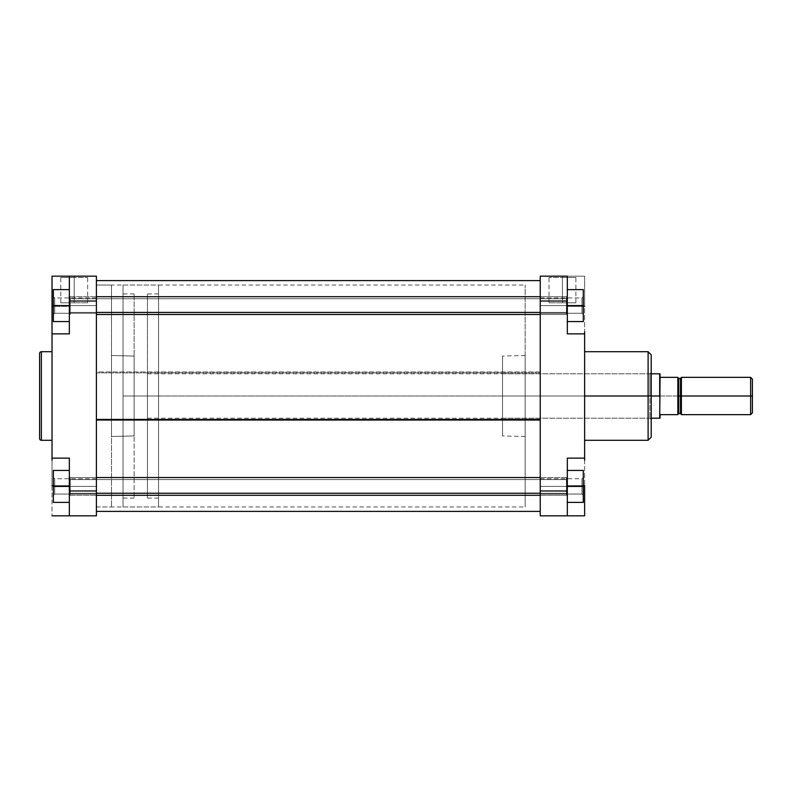 <?xml version="1.0" encoding="UTF-8"?>
<svg xmlns="http://www.w3.org/2000/svg" width="792" height="792" viewBox="0 0 792 792"><rect width="100%" height="100%" fill="white"/><g stroke="black" fill="none" stroke-linecap="round" stroke-linejoin="round"><path stroke-width="0.59" stroke-dasharray="3.96 2.97" d="M74.22 277.497L60.776 277.497L74.22 277.497L74.22 302.792L60.776 302.792L74.22 302.792L74.22 277.497L60.776 277.497L74.22 277.497L74.22 302.792L74.22 277.497L87.664 277.497L74.22 277.497L74.22 276.161L59.44 276.161L88.991 276.161L59.44 276.161L74.22 276.161L74.22 277.497L87.664 277.497L74.22 277.497M54.688 305.593L54.688 313.246L54.688 305.593L53.361 305.593L54.688 305.593L54.688 313.246L54.688 305.593L53.361 305.593L53.361 314.582L53.361 305.593L96.406 305.593L96.406 313.246L96.406 305.593L54.688 305.593L54.688 313.246L54.688 305.593L96.406 305.593L96.406 313.246L96.406 305.593L54.688 305.593L54.688 313.246L54.688 305.593L96.406 305.593L54.688 305.593L54.688 297.931L54.688 305.593L96.406 305.593L96.406 297.931L96.406 305.593L54.688 305.593L54.688 297.931L54.688 305.593L53.361 305.593L53.361 314.582L53.361 289.615L53.361 321.572L53.361 296.604L53.361 305.593L69.34 305.593L69.34 321.572L69.34 289.615L69.34 321.572L69.34 289.615L69.34 321.572L53.361 321.572L53.361 289.615L69.34 289.615L69.34 305.593L53.361 305.593L69.34 305.593L69.34 289.615L53.361 289.615L69.34 289.615L53.361 289.615L53.361 321.572L69.34 321.572L69.34 305.593L53.361 305.593L53.361 321.572L69.34 321.572L53.361 321.572L69.34 321.572L53.361 321.572L53.361 296.604L53.361 305.593L69.34 305.593L69.34 321.572L69.34 289.615L69.34 305.593L53.361 305.593L54.688 305.593L54.688 297.931L54.688 305.593L53.361 305.593L53.361 296.604L53.361 305.593L54.688 305.593L54.688 297.931L54.688 305.593M54.688 486.407L54.688 494.069L54.688 486.407L53.361 486.407L54.688 486.407L54.688 494.069L54.688 486.407L53.361 486.407L53.361 495.396L53.361 486.407L96.406 486.407L96.406 494.069L96.406 486.407L54.688 486.407L54.688 494.069L54.688 486.407L96.406 486.407L96.406 494.069L96.406 486.407L54.688 486.407L54.688 494.069L54.688 486.407L96.406 486.407L54.688 486.407L54.688 478.754L54.688 486.407L96.406 486.407L96.406 478.754L96.406 486.407L54.688 486.407L54.688 478.754L54.688 486.407L53.361 486.407L53.361 502.385L69.34 502.385L69.34 470.428L69.34 502.385L53.361 502.385L53.361 477.418L53.361 486.407L69.34 486.407L69.34 470.428L69.34 502.385L69.34 470.428L69.34 486.407L53.361 486.407L53.361 502.385L69.34 502.385L53.361 502.385L53.361 470.428L53.361 502.385L69.34 502.385L53.361 502.385L53.361 477.418L53.361 486.407L69.34 486.407L69.34 502.385L69.34 486.407L53.361 486.407L53.361 470.428L69.34 470.428L53.361 470.428L53.361 486.407L69.34 486.407L69.34 470.428L69.34 486.407L53.361 486.407L54.688 486.407L54.688 478.754L54.688 486.407L53.361 486.407L53.361 477.418L53.361 486.407L54.688 486.407L54.688 478.754L54.688 486.407M52.024 440.293L52.024 351.707L52.024 440.293M111.504 436.491L134.135 435.927L134.135 356.073L111.504 355.509L111.504 506.959L111.504 285.041L96.406 285.041L96.406 506.959L111.504 506.959L96.406 506.959L96.406 285.041L96.406 506.959L96.406 285.041L111.504 285.041L111.504 506.959L111.504 355.509L111.504 436.491L111.504 355.509L134.135 356.073L134.135 435.927L111.504 436.491M52.024 458.132L69.34 458.132L52.024 458.132L69.34 458.132L52.024 458.132L52.024 515.839L52.024 485.654L69.34 485.654L69.34 458.132L69.34 515.839L69.34 485.654L69.34 515.839L69.34 490.981L96.406 490.981L96.406 515.839L69.34 515.839L96.406 515.839L96.406 490.981L69.34 490.981L69.34 458.132L69.34 485.654L53.361 485.654L69.34 485.654L69.34 515.839L69.34 458.132L52.024 458.132L52.024 333.333L52.024 333.868L69.34 333.868L69.34 301.019L69.34 333.868L52.024 333.868L69.34 333.868L69.34 276.161L69.34 333.868L52.024 333.868L69.34 333.868L52.024 333.868L52.024 458.132L69.34 458.132L69.34 485.654L52.024 485.654L52.024 460.231M52.024 331.769L52.024 306.346L69.34 306.346L69.34 276.161L69.34 301.019L69.34 276.161L96.406 276.161L96.406 301.019L69.34 301.019L96.406 301.019L96.406 490.981L96.406 276.161L69.34 276.161L69.34 306.346L52.024 306.346L52.024 276.161L69.34 276.161L52.024 276.161L52.024 333.868M96.406 486.407L96.406 494.069L96.406 486.407M96.406 305.593L96.406 297.931L96.406 305.593M111.504 285.041L111.504 385.12L111.504 285.041M134.135 356.073L134.135 435.927L134.135 356.073M39.6 438.313L39.6 353.687M41.372 440.293L41.372 351.707L41.372 440.293M52.024 515.839L69.34 515.839L52.024 515.839M74.22 302.792L87.664 302.792L74.22 302.792M53.361 289.615L53.361 305.593L53.361 289.615L69.34 289.615L53.361 289.615M53.361 470.428L53.361 486.407L53.361 470.428L69.34 470.428L53.361 470.428M74.22 276.161L88.991 276.161L74.22 276.161M39.6 438.52L39.6 353.48M96.406 419.097L96.406 506.959L96.406 372.903L540.243 372.903L540.243 506.959L540.243 419.097L96.406 419.097L96.406 285.051L96.406 419.097L540.243 419.097L540.243 506.949L540.243 285.041L540.243 372.903L96.406 372.903L96.406 285.041L96.406 419.097M540.243 371.973L96.406 371.973L96.406 280.606L96.406 511.394L96.406 371.973L540.243 371.973L540.243 511.384L540.243 280.606L540.243 511.394L540.243 371.973M581.971 305.593L581.971 313.246L581.971 305.593L583.298 305.593L581.971 305.593L581.971 313.246L581.971 305.593L583.298 305.593L583.298 314.582L583.298 305.593L540.243 305.593L540.243 313.246L540.243 305.593L581.971 305.593L581.971 313.246L581.971 305.593L540.243 305.593L540.243 313.246L540.243 305.593L581.971 305.593L581.971 313.246L581.971 305.593L540.243 305.593L581.971 305.593L581.971 297.931L581.971 305.593L540.243 305.593L540.243 297.931L540.243 305.593L581.971 305.593L581.971 297.931L581.971 305.593L583.298 305.593L583.298 314.582L583.298 289.615L567.319 289.615L567.319 321.572L567.319 289.615L567.319 321.572L567.319 289.615L567.319 321.572L583.298 321.572L583.298 296.604L583.298 305.593L567.319 305.593L583.298 305.593L583.298 289.615L583.298 305.593L583.298 289.615L567.319 289.615L583.298 289.615L567.319 289.615L567.319 305.593L567.319 289.615L583.298 289.615L583.298 321.572L567.319 321.572L567.319 305.593L567.319 321.572L583.298 321.572L583.298 296.604L583.298 305.593L567.319 305.593L583.298 305.593L583.298 289.615L567.319 289.615L567.319 305.593L583.298 305.593L567.319 305.593L567.319 321.572L583.298 321.572L583.298 305.593L583.298 321.572L567.319 321.572L583.298 321.572L583.298 305.593L581.971 305.593L581.971 297.931L581.971 305.593L583.298 305.593L583.298 296.604L583.298 305.593L581.971 305.593L581.971 297.931L581.971 305.593M581.971 486.407L581.971 494.069L581.971 486.407L583.298 486.407L581.971 486.407L581.971 494.069L581.971 486.407L583.298 486.407L583.298 495.396L583.298 486.407L540.243 486.407L540.243 494.069L540.243 486.407L581.971 486.407L581.971 494.069L581.971 486.407L540.243 486.407L540.243 494.069L540.243 486.407L581.971 486.407L581.971 494.069L581.971 486.407L540.243 486.407L581.971 486.407L581.971 478.754L581.971 486.407L540.243 486.407L540.243 478.754L540.243 486.407L581.971 486.407L581.971 478.754L581.971 486.407L583.298 486.407L583.298 495.396L583.298 470.428L583.298 502.385L583.298 477.418L583.298 486.407L567.319 486.407L567.319 502.385L567.319 470.428L567.319 502.385L567.319 470.428L567.319 502.385L583.298 502.385L583.298 470.428L567.319 470.428L567.319 486.407L583.298 486.407L567.319 486.407L567.319 470.428L583.298 470.428L567.319 470.428L583.298 470.428L583.298 502.385L567.319 502.385L567.319 486.407L583.298 486.407L583.298 470.428L567.319 470.428L567.319 502.385L583.298 502.385L567.319 502.385L583.298 502.385L583.298 477.418L583.298 486.407L567.319 486.407L583.298 486.407L583.298 470.428L567.319 470.428L567.319 502.385L583.298 502.385L583.298 486.407L581.971 486.407L581.971 478.754L581.971 486.407L583.298 486.407L583.298 477.418L583.298 486.407L581.971 486.407L581.971 478.754L581.971 486.407M651.202 355.014L651.202 396L649.876 396L649.876 373.804L649.876 418.196L649.876 396L651.202 396L502.524 396L540.243 396L525.155 396L525.155 285.041L525.155 396L502.524 396L502.524 356.053L502.524 418.196L502.524 396L649.876 396L649.876 418.196L649.876 396L502.524 396L649.876 396L649.876 373.804L649.876 396L651.202 396L651.202 419.522L651.202 354.816L651.202 396L648.103 396L648.103 351.707L648.103 396L584.635 396L584.635 351.707L584.635 396L648.103 396L648.103 440.293M562.439 277.497L575.883 277.497L562.439 277.497L562.439 302.792L575.883 302.792L562.439 302.792L562.439 277.497L575.883 277.497L562.439 277.497L562.439 302.792L562.439 277.497L548.995 277.497L562.439 277.497L562.439 276.161L577.21 276.161L547.658 276.161L577.21 276.161L562.439 276.161L562.439 277.497L548.995 277.497L562.439 277.497M540.243 396L540.243 506.959L540.243 396L525.155 396L525.155 355.499L525.155 436.501L525.155 396L502.524 396L502.524 373.804L502.524 435.947L502.524 356.053L502.524 418.196L502.524 373.804L502.524 396L525.155 396L525.155 506.959L525.155 285.041L525.155 436.501L525.155 355.499L525.155 396L540.243 396L540.243 506.959L540.243 396M648.103 351.707L648.103 396L651.202 396L651.202 436.986M584.635 333.868L584.635 306.346L567.319 306.346L567.319 333.868L584.635 333.868L567.319 333.868L584.635 333.868L567.319 333.868L567.319 306.346L567.319 333.868L584.635 333.868L567.319 333.868L567.319 301.019L540.243 301.019L540.243 515.839L567.319 515.839L567.319 485.654L583.298 485.654L567.319 485.654L567.319 458.132L567.319 515.839L567.319 485.654L584.635 485.654L584.635 515.839L584.635 458.132L584.635 485.654L567.319 485.654L567.319 515.839L567.319 458.132L584.635 458.132L584.635 333.868L584.635 458.132L567.319 458.132L567.319 485.654L567.319 458.132L584.635 458.132L567.319 458.132L584.635 458.132L567.319 458.132L567.319 515.839L540.243 515.839L540.243 490.981L567.319 490.981L540.243 490.981L540.243 276.161L567.319 276.161L567.319 333.868L567.319 276.161L567.319 301.019L540.243 301.019L540.243 276.161L584.635 276.161L584.635 331.769M567.319 306.346L567.319 276.161L567.319 306.346L584.635 306.346L584.635 276.161L567.319 276.161L567.319 306.346L583.298 306.346L567.319 306.346M540.243 486.407L540.243 494.069L540.243 486.407M540.243 305.593L540.243 297.931L540.243 305.593M584.635 396L584.635 440.293L584.635 396M678.724 413.533L678.724 396L677.833 396L677.833 414.424L677.833 377.358L660.082 377.358L660.082 374.032L660.082 396L677.833 396L677.833 397.802L677.833 394.198L677.833 414.642L677.833 396L147.451 396L147.451 373.804L147.451 418.196L147.451 396L651.202 396L651.202 372.478L651.202 437.184L651.202 372.478L651.202 396L123.037 396L134.135 396L134.135 293.921L134.135 396L123.037 396L123.037 293.921L123.037 396L158.548 396L158.548 506.959L158.548 293.921L158.548 396L147.451 396L147.451 293.921L147.451 396L659.696 396L659.696 418.196L660.082 377.358L677.833 377.358L677.833 396L677.833 377.576L677.833 396L677.833 377.576L677.833 396L678.724 396L678.724 378.467L678.724 396L681.387 396L681.387 377.576L681.387 396L681.387 377.576L681.387 396L752.4 396L752.4 412.87L752.4 379.13L752.4 396L750.628 396L750.628 414.642L750.628 396L681.387 396L681.387 377.358L681.387 414.642L681.387 377.576L681.387 414.424L680.496 378.467L680.496 413.533M502.524 396L502.524 435.947L502.524 396M525.155 396L525.155 506.959L525.155 396M584.635 460.231L584.635 458.132M567.319 515.839L584.635 515.839L567.319 515.839M648.103 396L648.103 440.293L648.103 396M562.439 302.792L548.995 302.792L562.439 302.792M562.439 276.161L547.658 276.161L562.439 276.161M583.298 486.407L583.298 477.418L583.298 486.407M583.298 305.593L583.298 296.604L583.298 305.593M123.037 396L123.037 506.959L123.037 285.041L123.037 396L158.548 396L147.451 396L147.451 498.079L147.451 293.921L147.451 418.196L147.451 373.804L147.451 396L158.548 396L158.548 506.959L158.548 285.041L158.548 498.079L158.548 293.921L158.548 396L123.037 396L123.037 506.959L123.037 285.041L123.037 498.079L123.037 293.921L123.037 396L134.135 396L123.037 396L123.037 498.079L123.037 396M750.628 377.358L750.628 396L750.628 377.358M680.496 378.467L680.496 396L678.724 396L678.724 378.467M677.833 394.198L677.833 377.576L677.833 394.198M677.833 397.802L677.833 414.424L677.833 397.802M677.833 414.642L660.082 414.642L677.833 414.642M659.696 396L659.696 373.804L659.696 396M147.451 396L147.451 498.079L147.451 396M158.548 396L158.548 285.041L158.548 396M134.135 396L134.135 498.079L134.135 396M678.724 396L678.724 413.533L678.724 396M680.496 396L680.496 413.533L680.496 396M70.221 479.576L69.34 480.259L69.34 492.555L70.221 493.238L70.221 477.536L70.221 493.238L566.428 493.238L567.319 492.555L567.319 478.418L567.319 480.259L566.428 479.576L566.428 477.536L566.428 493.238L566.428 477.536L566.428 479.576L70.221 479.576L566.428 479.576L566.428 495.287L566.428 493.238L70.221 493.238L70.221 495.287L70.221 479.576L70.221 495.287L70.221 493.238L69.34 492.555L69.34 478.457L69.34 494.396L69.34 480.259L70.221 479.576L69.34 480.259L69.34 478.418L69.34 492.555L70.221 493.238L70.221 477.536L70.221 493.238L96.406 493.238L70.221 493.238L70.221 495.287L70.221 479.576L566.428 479.576L567.319 480.259L567.319 494.366L567.319 478.457L567.319 494.396L567.319 492.555L566.428 493.238L566.428 495.287L566.428 477.536L566.428 493.238L567.319 492.555L567.319 478.418L567.319 480.259L566.428 479.576L70.221 479.576L70.221 495.287L70.221 493.238L69.34 492.555L69.34 478.457L69.34 494.396L69.34 480.259L70.221 479.576M566.428 493.238L566.428 477.536L566.428 495.287L566.428 493.238L540.243 493.238L566.428 493.238L566.428 495.287L566.428 479.576L567.319 480.259L567.319 494.366L567.319 478.457L567.319 494.396L567.319 492.555L566.428 493.238M70.221 298.762L69.34 299.445L69.34 311.741L70.221 312.424L70.221 296.713L70.221 312.424L96.406 312.424L70.221 312.424L70.221 314.464L70.221 298.762L566.428 298.762L566.428 296.713L566.428 312.424L567.319 311.741L567.319 297.604L567.319 299.445L566.428 298.762L70.221 298.762L70.221 314.464L70.221 312.424L69.34 311.741L69.34 297.634L69.34 313.582L69.34 299.445L70.221 298.762L69.34 299.445L69.34 297.604L69.34 311.741L70.221 312.424L70.221 296.713L70.221 312.424L566.428 312.424L566.428 296.713L566.428 314.464L566.428 312.424L540.243 312.424L566.428 312.424L566.428 314.464L566.428 298.762L567.319 299.445L567.319 313.543L567.319 297.634L567.319 313.582L567.319 311.741L566.428 312.424L567.319 311.741L567.319 297.604L567.319 299.445L566.428 298.762L566.428 296.713L566.428 312.424L566.428 296.713L566.428 298.762L70.221 298.762L566.428 298.762L566.428 314.464L566.428 312.424L70.221 312.424L70.221 314.464L70.221 298.762L70.221 314.464L70.221 312.424L69.34 311.741L69.34 297.634L69.34 313.582L69.34 299.445L70.221 298.762M567.319 311.741L567.319 297.634L567.319 313.543L567.319 311.741L566.428 312.424L566.428 298.762L567.319 299.445L567.319 311.741M60.776 302.792L60.776 277.497L59.44 276.161M54.688 313.246L53.361 314.582L54.688 313.246L96.406 313.246L54.688 313.246M54.688 494.069L53.361 495.396L54.688 494.069L96.406 494.069L54.688 494.069M96.406 297.931L54.688 297.931L53.361 296.604L54.688 297.931L96.406 297.931M96.406 478.754L54.688 478.754L53.361 477.418L54.688 478.754L96.406 478.754M87.664 302.792L87.664 277.497L88.991 276.161M96.406 506.959L525.155 506.959M96.406 285.041L525.155 285.041M581.971 313.246L583.298 314.582L581.971 313.246L540.243 313.246L581.971 313.246M581.971 494.069L583.298 495.396L581.971 494.069L540.243 494.069L581.971 494.069M502.524 418.196L649.876 418.196L651.202 419.522M575.883 302.792L575.883 277.497L577.21 276.161M525.155 355.499L502.524 356.053M540.243 297.931L581.971 297.931L583.298 296.604L581.971 297.931L540.243 297.931M540.243 478.754L581.971 478.754L583.298 477.418L581.971 478.754L540.243 478.754M502.524 373.804L649.876 373.804L651.202 372.478M525.155 436.501L502.524 435.947M548.995 302.792L548.995 277.497L547.658 276.161M134.135 293.921L123.037 293.921M123.037 506.959L158.548 506.959M158.548 293.921L147.451 293.921M147.451 418.196L651.202 418.196M147.451 373.804L651.202 373.804M158.548 498.079L147.451 498.079M123.037 285.041L158.548 285.041M134.135 498.079L123.037 498.079M96.406 477.536L70.221 477.536L69.34 478.418L70.221 477.536L566.428 477.536L567.319 478.418L566.428 477.536L540.243 477.536M540.243 495.287L566.428 495.287L567.319 494.396L566.428 495.287L70.221 495.287L69.34 494.396L70.221 495.287L96.406 495.287M540.243 296.713L566.428 296.713L567.319 297.604L566.428 296.713L70.221 296.713L69.34 297.604L70.221 296.713L96.406 296.713M96.406 314.464L566.428 314.464L567.319 313.582L566.428 314.464L540.243 314.464M70.221 314.464L69.34 313.582L70.221 314.464"/><path stroke-width="1.19" d="M39.6 353.687L39.6 438.52A1.772 1.772 0 0 0 41.372 440.293L41.372 351.707A1.772 1.772 0 0 0 39.6 353.48L39.6 438.313M39.6 353.48A1.772 1.772 0 0 1 41.372 351.707L52.024 351.707L41.372 351.707L41.372 440.293L52.024 440.293L41.372 440.293A1.772 1.772 0 0 1 39.6 438.52M52.024 333.868L52.024 276.161L96.406 276.161L96.406 301.019L69.34 301.019L69.34 333.868L52.024 333.868L69.34 333.868L69.34 301.019L96.406 301.019L96.406 515.839L69.34 515.839L69.34 458.132L52.024 458.132L52.024 333.868L52.024 458.132L69.34 458.132L69.34 515.839L96.406 515.839L96.406 490.981L69.34 490.981L96.406 490.981L96.406 276.161L69.34 276.161L69.34 301.019L69.34 276.161L52.024 276.161L52.024 331.769M52.024 460.231L52.024 458.132M69.34 515.839L52.024 515.839L69.34 515.839M52.024 306.346L53.361 306.346L52.024 306.346M53.361 485.654L52.024 485.654L53.361 485.654M53.361 321.572L53.361 289.615L69.34 289.615L53.361 289.615L53.361 305.593L69.34 305.593L53.361 305.593L53.361 321.572L69.34 321.572L53.361 321.572M53.361 502.385L53.361 470.428L69.34 470.428L53.361 470.428L53.361 486.407L69.34 486.407L53.361 486.407L53.361 502.385L69.34 502.385L53.361 502.385M96.406 420.027L540.243 420.027L96.406 420.027M584.635 440.293L648.103 440.293L648.103 396L584.635 396L648.103 396L648.103 351.707L648.103 396L651.202 396L651.202 355.014M651.202 436.986L651.202 396L648.103 396L648.103 351.707L651.202 354.816M584.635 458.132L567.319 458.132L567.319 515.839L567.319 490.981L540.243 490.981L540.243 515.839L567.319 515.839L540.243 515.839L540.243 490.981L567.319 490.981L567.319 458.132L584.635 458.132L584.635 333.868L567.319 333.868L567.319 301.019L567.319 333.868L584.635 333.868L584.635 460.231M567.319 276.161L567.319 301.019L567.319 276.161L540.243 276.161L540.243 301.019L567.319 301.019L540.243 301.019L540.243 490.981L540.243 276.161L567.319 276.161M584.635 331.769L584.635 333.868M584.635 515.839L584.635 485.654L583.298 485.654L584.635 485.654L584.635 515.839L567.319 515.839L584.635 515.839M583.298 306.346L584.635 306.346L583.298 306.346M651.202 396L651.202 437.184L651.202 396L659.696 396L651.202 396M648.103 396L648.103 440.293L648.103 396M583.298 289.615L583.298 321.572L567.319 321.572L583.298 321.572L583.298 305.593L567.319 305.593L583.298 305.593L583.298 289.615L567.319 289.615L583.298 289.615M583.298 470.428L583.298 502.385L567.319 502.385L583.298 502.385L583.298 486.407L567.319 486.407L583.298 486.407L583.298 470.428L567.319 470.428L583.298 470.428M677.833 377.576L678.724 378.467L678.724 396L681.387 396L681.387 414.642L681.387 377.358L681.387 396L750.628 396L750.628 414.642L750.628 396L752.4 396L752.4 379.13L752.4 412.87L752.4 396L680.496 396L680.496 378.467L680.496 396L677.833 396L677.833 414.642L677.833 377.358L660.082 377.358L659.696 418.196L660.082 374.032L660.082 377.358L677.833 377.358L677.833 396L678.724 396L678.724 378.467L678.724 413.533L680.496 413.533L680.496 378.467L681.387 377.576M660.082 417.968L660.082 414.642L677.833 414.642L660.082 414.642L659.696 418.196L651.202 418.196M750.628 396L750.628 377.358L750.628 396M651.202 373.804L659.696 373.804L659.696 396L660.082 374.032M678.724 396L678.724 413.533L678.724 396M680.496 396L680.496 413.533L680.496 396M96.406 493.238L540.243 493.238L96.406 493.238M96.406 312.424L540.243 312.424L96.406 312.424M540.243 280.606L96.406 280.606M540.243 511.394L96.406 511.394M648.103 351.707L584.635 351.707M648.103 440.293L651.202 437.184M681.387 414.642L750.628 414.642L752.4 412.87M681.387 377.358L750.628 377.358L752.4 379.13M678.724 378.467L680.496 378.467M678.724 413.533L677.833 414.424M680.496 413.533L681.387 414.424M540.243 477.536L96.406 477.536M540.243 495.287L96.406 495.287M540.243 296.713L96.406 296.713M540.243 314.464L96.406 314.464"/></g></svg>
